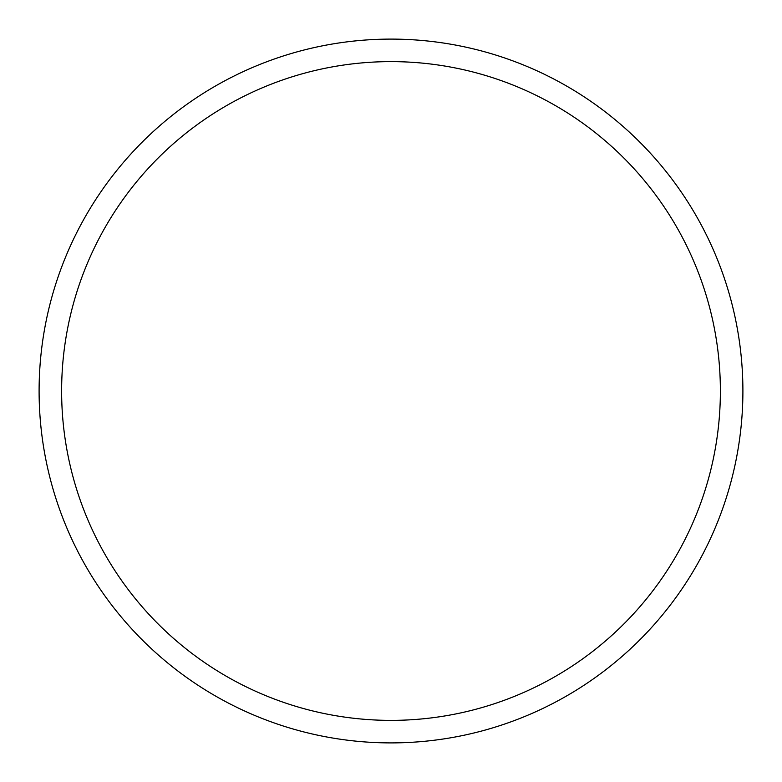 <?xml version="1.0" encoding="UTF-8"?>
<svg xmlns="http://www.w3.org/2000/svg" width="782" height="782" viewBox="0 0 782 782"><rect width="100%" height="100%" fill="white"/><g stroke="black" fill="none" stroke-linecap="round" stroke-linejoin="round"><path stroke-width="1.17" d="M391 742.9A351.9 351.9 0 0 0 742.9 391A351.9 351.9 0 0 0 391 39.1A351.9 351.9 0 0 0 39.1 391A351.9 351.9 0 0 0 391 742.9M391 720.378A329.378 329.378 0 0 0 720.378 391A329.378 329.378 0 0 0 391 61.622A329.378 329.378 0 0 0 61.622 391A329.378 329.378 0 0 0 391 720.378"/></g></svg>
